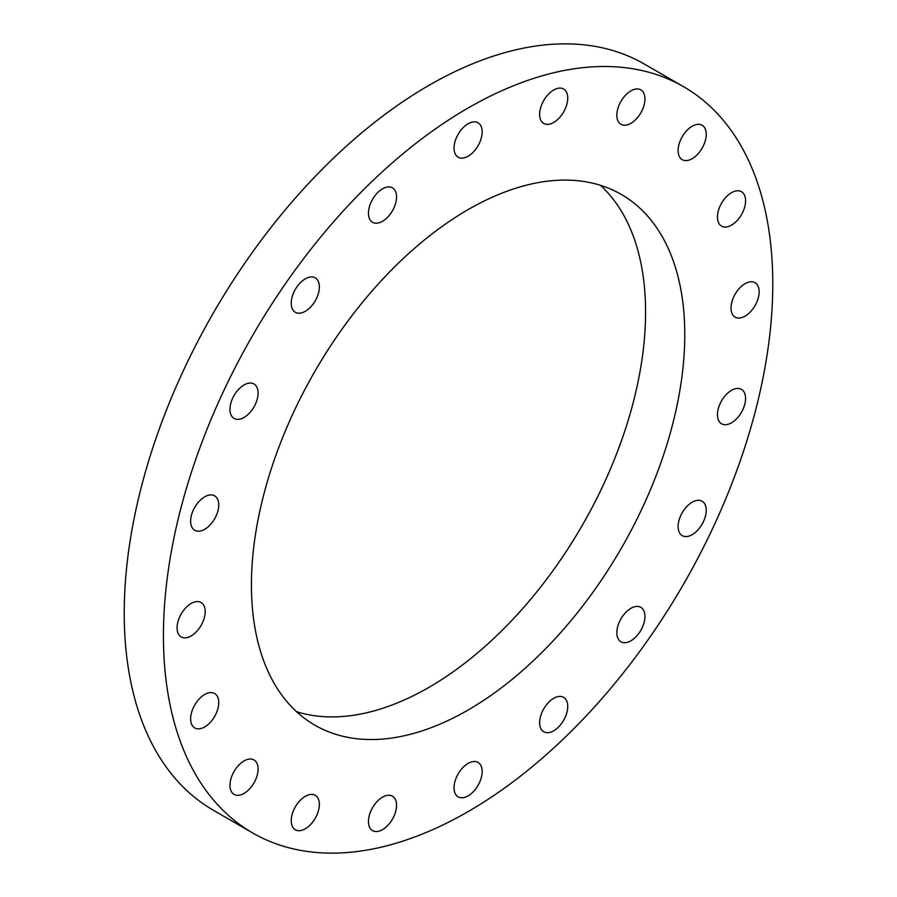<?xml version="1.0" encoding="UTF-8"?>
<svg xmlns="http://www.w3.org/2000/svg" width="897" height="897" viewBox="0 0 897 897"><rect width="100%" height="100%" fill="white"/><g stroke="black" fill="none" stroke-linecap="round" stroke-linejoin="round"><path stroke-width="1.35" d="M382.514 797.164A19.891 11.482 -60 0 1 392.46 796.177A19.891 11.482 -60 0 1 395.499 812.11A19.891 11.482 -60 0 1 382.514 829.635A19.891 11.482 -60 0 1 372.569 830.622A19.891 11.482 -60 0 1 369.519 814.678A19.891 11.482 -60 0 1 382.514 797.164M305.305 796.312A19.891 11.482 -60 0 1 315.251 795.325A19.891 11.482 -60 0 1 318.289 811.258A19.891 11.482 -60 0 1 305.305 828.783A19.891 11.482 -60 0 1 295.36 829.77A19.891 11.482 -60 0 1 292.31 813.837A19.891 11.482 -60 0 1 305.305 796.312M244.029 760.936A19.891 11.482 -60 0 1 253.974 759.95A19.891 11.482 -60 0 1 257.024 775.883A19.891 11.482 -60 0 1 244.029 793.408A19.891 11.482 -60 0 1 234.083 794.394A19.891 11.482 -60 0 1 231.034 778.45A19.891 11.482 -60 0 1 244.029 760.936M204.684 694.491A19.891 11.482 -60 0 1 214.63 693.504A19.891 11.482 -60 0 1 217.679 709.437A19.891 11.482 -60 0 1 204.684 726.962A19.891 11.482 -60 0 1 194.75 727.949A19.891 11.482 -60 0 1 191.7 712.016A19.891 11.482 -60 0 1 204.684 694.491M191.128 603.49A19.891 11.482 -60 0 1 201.074 602.504A19.891 11.482 -60 0 1 204.124 618.437A19.891 11.482 -60 0 1 191.128 635.962A19.891 11.482 -60 0 1 181.194 636.948A19.891 11.482 -60 0 1 178.144 621.016A19.891 11.482 -60 0 1 191.128 603.49M204.684 496.826A19.891 11.482 -60 0 1 214.63 495.85A19.891 11.482 -60 0 1 217.679 511.783A19.891 11.482 -60 0 1 204.684 529.308A19.891 11.482 -60 0 1 194.75 530.284A19.891 11.482 -60 0 1 191.7 514.351A19.891 11.482 -60 0 1 204.684 496.826M244.029 384.959A19.891 11.482 -60 0 1 253.974 383.972A19.891 11.482 -60 0 1 257.024 399.916A19.891 11.482 -60 0 1 244.029 417.441A19.891 11.482 -60 0 1 234.083 418.417A19.891 11.482 -60 0 1 231.034 402.484A19.891 11.482 -60 0 1 244.029 384.959M305.305 278.832A19.891 11.482 -60 0 1 315.251 277.846A19.891 11.482 -60 0 1 318.289 293.779A19.891 11.482 -60 0 1 305.305 311.304A19.891 11.482 -60 0 1 295.36 312.291A19.891 11.482 -60 0 1 292.31 296.358A19.891 11.482 -60 0 1 305.305 278.832M382.514 188.83A19.891 11.482 -60 0 1 392.46 187.843A19.891 11.482 -60 0 1 395.499 203.776A19.891 11.482 -60 0 1 382.514 221.301A19.891 11.482 -60 0 1 372.569 222.288A19.891 11.482 -60 0 1 369.519 206.355A19.891 11.482 -60 0 1 382.514 188.83M468.099 123.764A19.891 11.482 -60 0 1 478.045 122.777A19.891 11.482 -60 0 1 481.095 138.71A19.891 11.482 -60 0 1 468.099 156.235A19.891 11.482 -60 0 1 458.154 157.222A19.891 11.482 -60 0 1 455.104 141.289A19.891 11.482 -60 0 1 468.099 123.764M553.684 90.003A19.891 11.482 -60 0 1 563.63 89.016A19.891 11.482 -60 0 1 566.68 104.949A19.891 11.482 -60 0 1 553.684 122.474A19.891 11.482 -60 0 1 543.75 123.461A19.891 11.482 -60 0 1 540.7 107.528A19.891 11.482 -60 0 1 553.684 90.003M630.894 90.855A19.891 11.482 -60 0 1 640.839 89.868A19.891 11.482 -60 0 1 643.889 105.801A19.891 11.482 -60 0 1 630.894 123.326A19.891 11.482 -60 0 1 620.959 124.313A19.891 11.482 -60 0 1 617.91 108.369A19.891 11.482 -60 0 1 630.894 90.855M692.17 126.23A19.891 11.482 -60 0 1 702.116 125.244A19.891 11.482 -60 0 1 705.165 141.177A19.891 11.482 -60 0 1 692.17 158.702A19.891 11.482 -60 0 1 682.236 159.688A19.891 11.482 -60 0 1 679.186 143.755A19.891 11.482 -60 0 1 692.17 126.23M731.515 192.676A19.891 11.482 -60 0 1 741.46 191.689A19.891 11.482 -60 0 1 744.51 207.622A19.891 11.482 -60 0 1 731.515 225.147A19.891 11.482 -60 0 1 721.569 226.134A19.891 11.482 -60 0 1 718.519 210.19A19.891 11.482 -60 0 1 731.515 192.676M745.071 283.676A19.891 11.482 -60 0 1 755.016 282.69A19.891 11.482 -60 0 1 758.066 298.623A19.891 11.482 -60 0 1 745.071 316.148A19.891 11.482 -60 0 1 735.125 317.134A19.891 11.482 -60 0 1 732.075 301.201A19.891 11.482 -60 0 1 745.071 283.676M731.515 390.33A19.891 11.482 -60 0 1 741.46 389.343A19.891 11.482 -60 0 1 744.51 405.276A19.891 11.482 -60 0 1 731.515 422.801A19.891 11.482 -60 0 1 721.569 423.788A19.891 11.482 -60 0 1 718.519 407.855A19.891 11.482 -60 0 1 731.515 390.33M692.17 502.197A19.891 11.482 -60 0 1 702.116 501.21A19.891 11.482 -60 0 1 705.165 517.143A19.891 11.482 -60 0 1 692.17 534.668A19.891 11.482 -60 0 1 682.236 535.655A19.891 11.482 -60 0 1 679.186 519.722A19.891 11.482 -60 0 1 692.17 502.197M630.894 608.323A19.891 11.482 -60 0 1 640.839 607.347A19.891 11.482 -60 0 1 643.889 623.28A19.891 11.482 -60 0 1 630.894 640.806A19.891 11.482 -60 0 1 620.959 641.781A19.891 11.482 -60 0 1 617.91 625.848A19.891 11.482 -60 0 1 630.894 608.323M553.684 698.326A19.891 11.482 -60 0 1 563.63 697.35A19.891 11.482 -60 0 1 566.68 713.283A19.891 11.482 -60 0 1 553.684 730.808A19.891 11.482 -60 0 1 543.75 731.784A19.891 11.482 -60 0 1 540.7 715.851A19.891 11.482 -60 0 1 553.684 698.326M468.099 763.403A19.891 11.482 -60 0 1 478.045 762.416A19.891 11.482 -60 0 1 481.095 778.349A19.891 11.482 -60 0 1 468.099 795.874A19.891 11.482 -60 0 1 458.154 796.861A19.891 11.482 -60 0 1 455.104 780.917A19.891 11.482 -60 0 1 468.099 763.403M468.099 710.009A306.426 176.911 120 0 0 668.287 439.99A306.426 176.911 120 0 0 621.307 194.447A306.426 176.911 120 0 0 468.099 209.618A306.426 176.911 120 0 0 267.923 479.648A306.426 176.911 120 0 0 314.892 725.191A306.426 176.911 120 0 0 468.099 710.009M296.548 711.691A306.426 176.911 120 0 0 428.901 687.382A306.426 176.911 120 0 0 623.359 435.28A306.426 176.911 120 0 0 600.452 185.309M683.525 86.673L644.326 64.046A430.863 248.761 120 0 0 428.901 85.383A430.863 248.761 120 0 0 147.422 465.061A430.863 248.761 120 0 0 213.475 810.327L252.674 832.954A430.863 248.761 120 0 0 468.099 811.617A430.863 248.761 120 0 0 749.578 431.939A430.863 248.761 120 0 0 683.525 86.673A430.863 248.761 120 0 0 468.099 108.021A430.863 248.761 120 0 0 186.621 487.699A430.863 248.761 120 0 0 252.674 832.954"/></g></svg>
